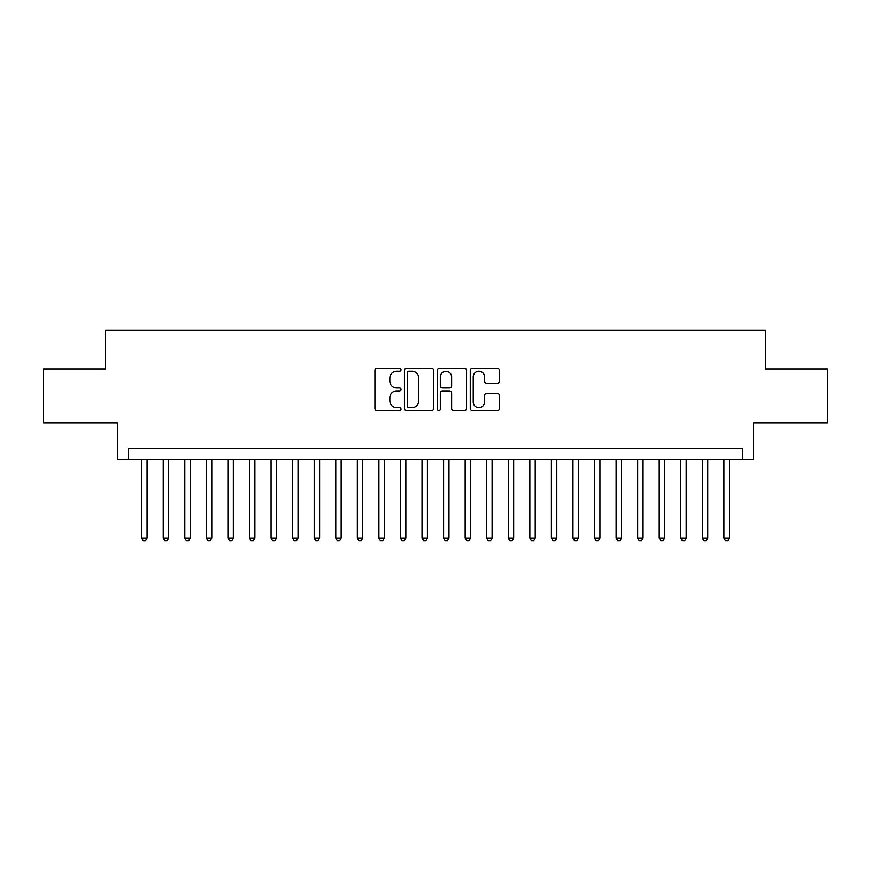 <?xml version="1.0" encoding="UTF-8"?>
<svg xmlns="http://www.w3.org/2000/svg" width="871" height="871" viewBox="0 0 871 871"><rect width="100%" height="100%" fill="white"/><g stroke="black" fill="none" stroke-linecap="round" stroke-linejoin="round"><path stroke-width="1.31" d="M400.998 369.772A1.481 1.481 0 0 0 399.517 368.291L377.023 368.291A2.112 2.112 0 0 0 374.911 370.404L374.911 408.51A2.112 2.112 0 0 0 377.023 410.622L399.517 410.622A1.481 1.481 0 0 0 400.998 409.141A1.481 1.481 0 0 0 399.517 407.661L396.599 407.661A6.772 6.772 0 0 1 389.827 400.889L389.827 397.709A6.772 6.772 0 0 1 396.599 390.937L399.517 390.937A1.481 1.481 0 0 0 400.998 389.457A1.481 1.481 0 0 0 399.517 387.976L396.599 387.976A6.772 6.772 0 0 1 389.827 381.204L389.827 378.025A6.772 6.772 0 0 1 396.599 371.253L399.517 371.253A1.481 1.481 0 0 0 400.998 369.772M497.363 383.218A2.112 2.112 0 0 0 499.475 381.095L499.475 370.404A2.112 2.112 0 0 0 497.363 368.291L472.387 368.291A2.112 2.112 0 0 0 470.264 370.404L470.264 408.51A2.112 2.112 0 0 0 472.387 410.622L497.363 410.622A2.112 2.112 0 0 0 499.475 408.51L499.475 395.597A2.112 2.112 0 0 0 497.363 393.485L486.671 393.485A2.112 2.112 0 0 0 484.559 395.597L484.559 401.999A5.662 5.662 0 0 1 478.898 407.661A5.662 5.662 0 0 1 473.236 401.999L473.236 376.914A5.662 5.662 0 0 1 478.898 371.253A5.662 5.662 0 0 1 484.559 376.914L484.559 381.095A2.112 2.112 0 0 0 486.671 383.218L497.363 383.218M742.811 459.55L753.589 459.55L753.589 422.881L827.45 422.881L827.45 368.966L765.446 368.966L765.446 330.153L105.554 330.153L105.554 368.966L43.55 368.966L43.55 422.881L117.411 422.881L117.411 459.55L742.811 459.55L742.811 448.761L128.189 448.761L128.189 459.55M433.649 370.404A2.112 2.112 0 0 0 431.526 368.291L406.55 368.291A2.112 2.112 0 0 0 404.438 370.404L404.438 408.51A2.112 2.112 0 0 0 406.55 410.622L431.526 410.622A2.112 2.112 0 0 0 433.649 408.51L433.649 370.404M439.474 368.291L464.45 368.291A2.112 2.112 0 0 1 466.562 370.404L466.562 408.51A2.112 2.112 0 0 1 464.45 410.622L453.758 410.622A2.112 2.112 0 0 1 451.635 408.51L451.635 393.061A2.112 2.112 0 0 0 449.523 390.937L442.435 390.937A2.112 2.112 0 0 0 440.312 393.061L440.312 409.141A1.481 1.481 0 0 1 438.832 410.622A1.481 1.481 0 0 1 437.351 409.141L437.351 370.404A2.112 2.112 0 0 1 439.474 368.291M408.88 371.253A1.481 1.481 0 0 0 407.399 372.734L407.399 406.18A1.481 1.481 0 0 0 408.88 407.661L411.95 407.661A6.772 6.772 0 0 0 418.722 400.889L418.722 378.025A6.772 6.772 0 0 0 411.95 371.253L408.88 371.253M451.635 377.023A5.662 5.662 0 0 0 445.974 371.362A5.662 5.662 0 0 0 440.312 377.023L440.312 385.864A2.112 2.112 0 0 0 442.435 387.976L449.523 387.976A2.112 2.112 0 0 0 451.635 385.864L451.635 377.023M141.668 459.55L141.668 538.038L147.068 538.038L147.068 459.55M147.068 538.038L145.446 540.847L143.29 540.847L141.668 538.038M163.236 459.55L163.236 538.038L168.626 538.038L168.626 459.55M168.626 538.038L167.014 540.847L164.859 540.847L163.236 538.038M184.804 459.55L184.804 538.038L190.194 538.038L190.194 459.55M190.194 538.038L188.572 540.847L186.416 540.847L184.804 538.038M206.373 459.55L206.373 538.038L211.762 538.038L211.762 459.55M211.762 538.038L210.14 540.847L207.984 540.847L206.373 538.038M227.93 459.55L227.93 538.038L233.33 538.038L233.33 459.55M233.33 538.038L231.708 540.847L229.552 540.847L227.93 538.038M249.498 459.55L249.498 538.038L254.887 538.038L254.887 459.55M254.887 538.038L253.276 540.847L251.12 540.847L249.498 538.038M271.066 459.55L271.066 538.038L276.455 538.038L276.455 459.55M276.455 538.038L274.833 540.847L272.677 540.847L271.066 538.038M292.634 459.55L292.634 538.038L298.024 538.038L298.024 459.55M298.024 538.038L296.401 540.847L294.246 540.847L292.634 538.038M314.191 459.55L314.191 538.038L319.592 538.038L319.592 459.55M319.592 538.038L317.969 540.847L315.814 540.847L314.191 538.038M335.76 459.55L335.76 538.038L341.149 538.038L341.149 459.55M341.149 538.038L339.538 540.847L337.382 540.847L335.76 538.038M357.328 459.55L357.328 538.038L362.717 538.038L362.717 459.55M362.717 538.038L361.095 540.847L358.939 540.847L357.328 538.038M378.896 459.55L378.896 538.038L384.285 538.038L384.285 459.55M384.285 538.038L382.663 540.847L380.507 540.847L378.896 538.038M400.453 459.55L400.453 538.038L405.842 538.038L405.842 459.55M405.842 538.038L404.231 540.847L402.075 540.847L400.453 538.038M422.021 459.55L422.021 538.038L427.411 538.038L427.411 459.55M427.411 538.038L425.799 540.847L423.644 540.847L422.021 538.038M443.589 459.55L443.589 538.038L448.979 538.038L448.979 459.55M448.979 538.038L447.356 540.847L445.201 540.847L443.589 538.038M465.158 459.55L465.158 538.038L470.547 538.038L470.547 459.55M470.547 538.038L468.925 540.847L466.769 540.847L465.158 538.038M486.715 459.55L486.715 538.038L492.104 538.038L492.104 459.55M492.104 538.038L490.493 540.847L488.337 540.847L486.715 538.038M508.283 459.55L508.283 538.038L513.672 538.038L513.672 459.55M513.672 538.038L512.061 540.847L509.905 540.847L508.283 538.038M529.851 459.55L529.851 538.038L535.24 538.038L535.24 459.55M535.24 538.038L533.618 540.847L531.462 540.847L529.851 538.038M551.408 459.55L551.408 538.038L556.809 538.038L556.809 459.55M556.809 538.038L555.186 540.847L553.031 540.847L551.408 538.038M572.976 459.55L572.976 538.038L578.366 538.038L578.366 459.55M578.366 538.038L576.754 540.847L574.599 540.847L572.976 538.038M594.545 459.55L594.545 538.038L599.934 538.038L599.934 459.55M599.934 538.038L598.323 540.847L596.167 540.847L594.545 538.038M616.113 459.55L616.113 538.038L621.502 538.038L621.502 459.55M621.502 538.038L619.88 540.847L617.724 540.847L616.113 538.038M637.67 459.55L637.67 538.038L643.07 538.038L643.07 459.55M643.07 538.038L641.448 540.847L639.292 540.847L637.67 538.038M659.238 459.55L659.238 538.038L664.627 538.038L664.627 459.55M664.627 538.038L663.016 540.847L660.86 540.847L659.238 538.038M680.806 459.55L680.806 538.038L686.196 538.038L686.196 459.55M686.196 538.038L684.584 540.847L682.428 540.847L680.806 538.038M702.374 459.55L702.374 538.038L707.764 538.038L707.764 459.55M707.764 538.038L706.141 540.847L703.986 540.847L702.374 538.038M723.932 459.55L723.932 538.038L729.332 538.038L729.332 459.55M729.332 538.038L727.71 540.847L725.554 540.847L723.932 538.038"/></g></svg>
